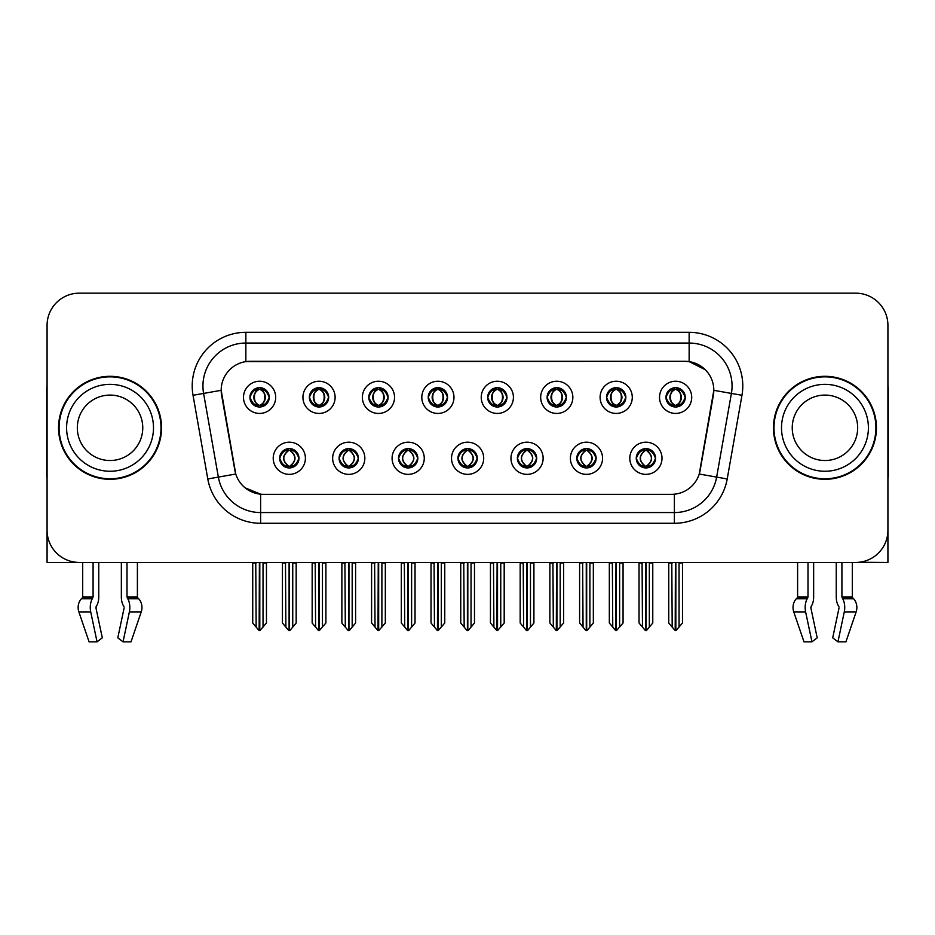 <?xml version="1.0" encoding="UTF-8"?>
<svg xmlns="http://www.w3.org/2000/svg" width="935" height="935" viewBox="0 0 935 935"><rect width="100%" height="100%" fill="white"/><g stroke="black" fill="none" stroke-linecap="round" stroke-linejoin="round"><path stroke-width="1.4" d="M249.937 397.34A9.654 9.654 0 0 0 259.591 406.994A9.654 9.654 0 0 0 269.245 397.34A9.654 9.654 0 0 0 259.591 387.686A9.654 9.654 0 0 0 249.937 397.34L250.031 397.34C252.029 402.728 254.53 405.334 257.546 405.135L256.891 406.608M243.497 397.34A16.094 16.094 0 0 0 259.591 413.434A16.094 16.094 0 0 0 275.685 397.34A16.094 16.094 0 0 0 259.591 381.246A16.094 16.094 0 0 0 243.497 397.34M398.52 458.279A9.654 9.654 0 0 0 408.174 467.932A9.654 9.654 0 0 0 417.828 458.279A9.654 9.654 0 0 0 408.174 448.613A9.654 9.654 0 0 0 398.52 458.279L398.614 458.279C400.437 463.468 402.95 466.074 406.129 466.074L407.274 466.074C400.893 460.873 400.893 455.672 407.274 450.471L406.129 450.471C403.008 450.413 400.496 453.007 398.614 458.279M392.081 458.279A16.094 16.094 0 0 0 408.174 474.361A16.094 16.094 0 0 0 424.268 458.279A16.094 16.094 0 0 0 408.174 442.185A16.094 16.094 0 0 0 392.081 458.279M339.089 458.279A9.654 9.654 0 0 0 348.743 467.932A9.654 9.654 0 0 0 358.397 458.279A9.654 9.654 0 0 0 348.743 448.613A9.654 9.654 0 0 0 339.089 458.279L339.171 458.279C341.006 463.468 343.519 466.074 346.698 466.074L347.843 466.074C341.462 460.873 341.462 455.672 347.843 450.471L346.698 450.471C343.566 450.413 341.065 453.007 339.171 458.279M332.65 458.279A16.094 16.094 0 0 0 348.743 474.361A16.094 16.094 0 0 0 364.837 458.279A16.094 16.094 0 0 0 348.743 442.185A16.094 16.094 0 0 0 332.65 458.279M576.813 458.279A9.654 9.654 0 0 0 586.479 467.932A9.654 9.654 0 0 0 596.133 458.279A9.654 9.654 0 0 0 586.479 448.613A9.654 9.654 0 0 0 576.813 458.279L576.907 458.279C578.742 463.468 581.243 466.074 584.433 466.074L585.579 466.074C579.186 460.873 579.186 455.672 585.579 450.471L584.433 450.471C581.301 450.413 578.788 453.007 576.907 458.279M570.385 458.279A16.094 16.094 0 0 0 586.479 474.361A16.094 16.094 0 0 0 602.561 458.279A16.094 16.094 0 0 0 586.479 442.185A16.094 16.094 0 0 0 570.385 458.279M487.673 397.34A9.654 9.654 0 0 0 497.326 406.994A9.654 9.654 0 0 0 506.98 397.34A9.654 9.654 0 0 0 497.326 387.686A9.654 9.654 0 0 0 487.673 397.34L487.754 397.34C489.753 402.728 492.266 405.334 495.281 405.135L494.627 406.608M481.233 397.34A16.094 16.094 0 0 0 497.326 413.434A16.094 16.094 0 0 0 513.42 397.34A16.094 16.094 0 0 0 497.326 381.246A16.094 16.094 0 0 0 481.233 397.34M606.534 397.34A9.654 9.654 0 0 0 616.188 406.994A9.654 9.654 0 0 0 625.842 397.34A9.654 9.654 0 0 0 616.188 387.686A9.654 9.654 0 0 0 606.534 397.34L606.628 397.34C608.627 402.728 611.128 405.334 614.143 405.135L613.489 406.608M600.095 397.34A16.094 16.094 0 0 0 616.188 413.434A16.094 16.094 0 0 0 632.282 397.34A16.094 16.094 0 0 0 616.188 381.246A16.094 16.094 0 0 0 600.095 397.34M279.659 458.279A9.654 9.654 0 0 0 289.312 467.932A9.654 9.654 0 0 0 298.966 458.279A9.654 9.654 0 0 0 289.312 448.613A9.654 9.654 0 0 0 279.659 458.279L279.74 458.279C281.575 463.468 284.076 466.074 287.267 466.074L288.412 466.074C282.019 460.873 282.019 455.672 288.412 450.471L287.267 450.471C284.135 450.413 281.634 453.007 279.74 458.279M273.219 458.279A16.094 16.094 0 0 0 289.312 474.361A16.094 16.094 0 0 0 305.406 458.279A16.094 16.094 0 0 0 289.312 442.185A16.094 16.094 0 0 0 273.219 458.279M428.23 397.34A9.654 9.654 0 0 0 437.896 406.994A9.654 9.654 0 0 0 447.549 397.34A9.654 9.654 0 0 0 437.896 387.686A9.654 9.654 0 0 0 428.23 397.34L428.324 397.34C430.322 402.728 432.835 405.334 435.85 405.135L435.196 406.608M421.802 397.34A16.094 16.094 0 0 0 437.896 413.434A16.094 16.094 0 0 0 453.978 397.34A16.094 16.094 0 0 0 437.896 381.246A16.094 16.094 0 0 0 421.802 397.34M309.368 397.34A9.654 9.654 0 0 0 319.022 406.994A9.654 9.654 0 0 0 328.676 397.34A9.654 9.654 0 0 0 319.022 387.686A9.654 9.654 0 0 0 309.368 397.34L309.462 397.34C311.46 402.728 313.961 405.334 316.977 405.135L316.322 406.608M302.928 397.34A16.094 16.094 0 0 0 319.022 413.434A16.094 16.094 0 0 0 335.116 397.34A16.094 16.094 0 0 0 319.022 381.246A16.094 16.094 0 0 0 302.928 397.34M368.799 397.34A9.654 9.654 0 0 0 378.453 406.994A9.654 9.654 0 0 0 388.118 397.34A9.654 9.654 0 0 0 378.453 387.686A9.654 9.654 0 0 0 368.799 397.34L368.893 397.34C370.891 402.728 373.404 405.334 376.419 405.135L375.753 406.608M362.371 397.34A16.094 16.094 0 0 0 378.453 413.434A16.094 16.094 0 0 0 394.547 397.34A16.094 16.094 0 0 0 378.453 381.246A16.094 16.094 0 0 0 362.371 397.34M517.382 458.279A9.654 9.654 0 0 0 527.036 467.932A9.654 9.654 0 0 0 536.69 458.279A9.654 9.654 0 0 0 527.036 448.613A9.654 9.654 0 0 0 517.382 458.279L517.476 458.279C519.299 463.468 521.812 466.074 525.002 466.074L526.148 466.074C519.755 460.873 519.755 455.672 526.148 450.471L525.002 450.471C521.87 450.413 519.357 453.007 517.476 458.279M510.942 458.279A16.094 16.094 0 0 0 527.036 474.361A16.094 16.094 0 0 0 543.13 458.279A16.094 16.094 0 0 0 527.036 442.185A16.094 16.094 0 0 0 510.942 458.279M457.951 458.279A9.654 9.654 0 0 0 467.605 467.932A9.654 9.654 0 0 0 477.259 458.279A9.654 9.654 0 0 0 467.605 448.613A9.654 9.654 0 0 0 457.951 458.279L458.045 458.279C459.868 463.468 462.381 466.074 465.572 466.074L466.705 466.074C460.324 460.873 460.324 455.672 466.705 450.471L465.572 450.471C462.439 450.413 459.926 453.007 458.045 458.279M451.511 458.279A16.094 16.094 0 0 0 467.605 474.361A16.094 16.094 0 0 0 483.699 458.279A16.094 16.094 0 0 0 467.605 442.185A16.094 16.094 0 0 0 451.511 458.279M665.965 397.34A9.654 9.654 0 0 0 675.619 406.994A9.654 9.654 0 0 0 685.273 397.34A9.654 9.654 0 0 0 675.619 387.686A9.654 9.654 0 0 0 665.965 397.34L666.059 397.34C668.058 402.728 670.559 405.334 673.574 405.135L672.919 406.608M659.526 397.34A16.094 16.094 0 0 0 675.619 413.434A16.094 16.094 0 0 0 691.713 397.34A16.094 16.094 0 0 0 675.619 381.246A16.094 16.094 0 0 0 659.526 397.34M547.104 397.34A9.654 9.654 0 0 0 556.757 406.994A9.654 9.654 0 0 0 566.411 397.34A9.654 9.654 0 0 0 556.757 387.686A9.654 9.654 0 0 0 547.104 397.34L547.197 397.34C549.196 402.728 551.697 405.334 554.712 405.135L554.058 406.608M540.664 397.34A16.094 16.094 0 0 0 556.757 413.434A16.094 16.094 0 0 0 572.851 397.34A16.094 16.094 0 0 0 556.757 381.246A16.094 16.094 0 0 0 540.664 397.34M636.256 458.279A9.654 9.654 0 0 0 645.91 467.932A9.654 9.654 0 0 0 655.564 458.279A9.654 9.654 0 0 0 645.91 448.613A9.654 9.654 0 0 0 636.256 458.279L636.338 458.279C638.173 463.468 640.674 466.074 643.864 466.074L645.01 466.074C638.617 460.873 638.617 455.672 645.01 450.471L643.864 450.471C640.732 450.413 638.231 453.007 636.338 458.279M629.816 458.279A16.094 16.094 0 0 0 645.91 474.361A16.094 16.094 0 0 0 662.003 458.279A16.094 16.094 0 0 0 645.91 442.185A16.094 16.094 0 0 0 629.816 458.279M221.186 390.257A28.962 28.962 0 0 0 221.63 395.283L234.872 470.387A28.962 28.962 0 0 0 263.389 494.323L671.611 494.323A28.962 28.962 0 0 0 700.128 470.387L713.37 395.283A28.962 28.962 0 0 0 684.852 361.296L250.148 361.296A28.962 28.962 0 0 0 221.186 390.257L221.501 385.968M859.288 562.251L887.923 562.438L887.923 325.357A32.187 32.187 0 0 0 855.747 293.169L79.253 293.169A32.187 32.187 0 0 0 47.077 325.357L47.077 562.438L82.689 562.438L82.689 596.939L93.091 596.939L92.331 598.716A11.804 6.218 90 0 0 90.718 611.899L97.053 641.831L102.289 637.834L95.954 607.902L96.679 605.728A11.804 6.218 90 0 0 98.748 596.939L98.748 562.438L121.351 562.438L121.351 596.939A11.804 6.218 -90 0 0 123.408 605.728L123.981 606.698L123.408 605.728M124.133 607.902L117.798 637.834L123.046 641.831L129.381 611.899A11.804 6.218 -90 0 0 127.756 598.716L126.996 596.939L137.398 596.939L137.398 562.438L144.376 562.438M790.624 562.438L797.602 562.438L797.602 596.939L808.004 596.939L807.244 598.716A11.804 6.218 90 0 0 805.619 611.899L811.954 641.831L817.202 637.834L810.867 607.902L811.592 605.728A11.804 6.218 90 0 0 813.649 596.939L813.649 562.438L836.252 562.438L836.252 596.939A11.804 6.218 -90 0 0 838.321 605.728L838.894 606.698L838.321 605.728M839.046 607.902L832.711 637.834L837.947 641.831L844.282 611.899A11.804 6.218 -90 0 0 842.669 598.716L841.909 596.939L852.311 596.939L852.311 562.438L859.288 562.438M58.554 427.809A51.495 51.495 0 0 0 110.049 479.304A51.495 51.495 0 0 0 161.545 427.809A51.495 51.495 0 0 0 110.049 376.314A51.495 51.495 0 0 0 58.554 427.809M773.455 427.809A51.495 51.495 0 0 0 824.951 479.304A51.495 51.495 0 0 0 876.446 427.809A51.495 51.495 0 0 0 824.951 376.314A51.495 51.495 0 0 0 773.455 427.809M245.858 332.322L689.142 332.322A53.634 53.634 0 0 1 741.969 395.283L727.208 478.965A53.634 53.634 0 0 1 674.38 523.284L260.62 523.284A53.634 53.634 0 0 1 207.792 478.965L193.031 395.283A53.634 53.634 0 0 1 245.858 332.322L245.858 343.051L689.142 343.051A42.916 42.916 0 0 1 731.404 393.425L716.642 477.095A42.916 42.916 0 0 1 674.38 512.555L260.62 512.555A42.916 42.916 0 0 1 218.358 477.095L203.596 393.425A42.916 42.916 0 0 1 245.858 343.051L245.858 361.611L684.852 361.296L689.142 361.611L705.329 369.769M671.611 494.323L263.389 494.323M260.62 523.284L260.62 494.183L245.157 487.86M741.969 395.283L713.814 390.316L699.24 474.033L727.208 478.965M207.792 478.965L235.76 474.033L221.186 390.316L203.596 393.425A42.916 42.916 0 0 1 202.953 385.968M700.128 470.387L699.953 471.298M235.047 471.298L234.872 470.387M855.747 293.169L79.253 293.169M47.077 325.357L47.077 530.262A32.187 32.187 0 0 0 79.253 562.438L855.747 562.438A32.187 32.187 0 0 0 887.923 530.262L887.923 325.357M647.569 467.781L646.798 466.074L647.943 466.074C651.076 466.144 653.588 463.538 655.47 458.255C653.635 453.066 651.122 450.471 647.943 450.471L648.598 448.999M647.569 448.765L646.798 450.471L647.943 450.471M645.325 466.074L644.519 467.827L645.337 466.074C638.547 460.873 638.547 455.672 645.337 450.471L644.519 448.718L645.337 450.471C638.769 455.672 638.769 460.873 645.325 466.074M645.01 450.471L644.25 448.765M646.798 450.471C653.191 455.672 653.191 460.873 646.798 466.074L646.482 466.074C653.039 460.873 653.039 455.672 646.482 450.471L647.289 448.718M646.798 466.074L647.289 467.827M642.076 562.438L642.474 627.104L645.466 630.669L646.342 630.669L652.77 623.014L652.77 562.975L649.334 562.975L649.334 627.104M646.12 562.438L646.12 630.669M645.688 630.669L645.688 562.438M639.037 562.438L639.037 623.014L642.474 627.104M642.474 562.975L639.037 562.975M671.797 562.438L672.195 627.104L675.187 630.669L675.409 562.438M675.841 562.438L675.841 630.669L682.492 623.014L682.492 562.975L679.055 562.975L679.453 562.438M668.759 562.438L668.759 623.014L672.195 627.104M672.195 562.975L668.759 562.975M679.055 627.104L679.055 562.975M673.96 406.854L674.719 405.135L673.574 405.135M673.96 387.826L674.719 389.544L673.574 389.544C670.465 389.486 667.964 392.081 666.059 397.34M685.273 397.34L685.191 397.34C683.333 392.151 680.82 389.544 677.665 389.544L676.519 389.544C679.593 391.181 681.206 393.775 681.393 397.34C681.206 400.905 679.593 403.499 676.519 405.135L677.665 405.135L678.319 406.608M685.191 397.34C683.251 402.634 680.75 405.241 677.665 405.135M674.719 405.135L675.035 405.135C671.891 403.499 670.231 400.905 670.044 397.34C670.231 393.775 671.891 391.181 675.035 389.544L674.24 387.78L675.047 389.544C669.051 389.743 668.864 404.142 675.047 405.135L674.24 406.9L674.719 405.135C671.657 403.499 670.033 400.905 669.857 397.34C670.033 393.775 671.657 391.181 674.719 389.544M676.204 389.544L676.204 389.544C682.188 389.743 682.386 404.142 676.192 405.135L676.998 406.9L676.204 405.135C679.348 403.499 681.019 400.905 681.206 397.34C681.019 393.775 679.348 391.181 676.204 389.544L677.01 387.78L676.192 389.544M588.138 467.781L587.367 466.074L588.512 466.074C591.645 466.144 594.157 463.538 596.039 458.255C594.204 453.066 591.691 450.471 588.512 450.471L589.167 448.999M588.138 448.765L587.367 450.471L588.512 450.471M585.894 466.074L585.088 467.827L585.906 466.074C579.116 460.873 579.116 455.672 585.906 450.471L585.088 448.718L585.906 450.471C579.338 455.672 579.338 460.873 585.894 466.074M585.579 450.471L584.807 448.765M587.367 450.471C593.76 455.672 593.76 460.873 587.367 466.074L587.051 466.074C593.608 460.873 593.608 455.672 587.051 450.471L587.858 448.718M587.367 466.074L587.858 467.827M582.645 562.438L583.043 627.104L586.035 630.669L586.911 630.669L593.339 623.014L593.339 562.975L589.903 562.975L589.903 627.104M586.689 562.438L586.689 630.669M586.257 630.669L586.257 562.438M579.606 562.438L579.606 623.014L583.043 627.104M583.043 562.975L579.606 562.975M528.696 467.781L527.936 466.074L529.081 466.074C532.214 466.144 534.715 463.538 536.608 458.255C534.762 453.066 532.26 450.471 529.081 450.471L529.736 448.999M528.696 448.765L527.936 450.471L529.081 450.471M526.463 466.074L525.657 467.827L526.463 466.074C519.685 460.873 519.685 455.672 526.463 450.471L525.657 448.718L526.463 450.471C519.907 455.672 519.907 460.873 526.463 466.074M526.148 450.471L525.376 448.765M527.936 450.471C534.329 455.672 534.329 460.873 527.936 466.074L527.62 466.074C534.177 460.873 534.177 455.672 527.62 450.471L528.427 448.718M527.936 466.074L528.427 467.827M523.214 562.438L523.612 627.104L526.604 630.669L527.48 630.669L533.908 623.014L533.908 562.975L530.472 562.975L530.472 627.104M527.258 562.438L527.258 630.669M526.826 630.669L526.826 562.438M520.176 562.438L520.176 623.014L523.612 627.104M523.612 562.975L520.176 562.975M469.265 467.781L468.505 466.074L469.65 466.074C472.783 466.144 475.284 463.538 477.177 458.255C475.331 453.066 472.829 450.471 469.65 450.471L470.305 448.999M469.265 448.765L468.505 450.471L469.65 450.471M467.033 466.074L466.226 467.827L467.033 466.074C460.242 460.873 460.242 455.672 467.033 450.471L466.226 448.718L467.033 450.471C460.476 455.672 460.476 460.873 467.033 466.074M466.705 450.471L465.946 448.765M468.505 450.471C474.898 455.672 474.898 460.873 468.505 466.074L468.19 466.074C474.746 460.873 474.746 455.672 468.19 450.471L468.996 448.718M468.505 466.074L468.996 467.827M463.772 562.438L464.169 627.104L467.173 630.669L468.049 630.669L474.477 623.014L474.477 562.975L471.041 562.975L471.041 627.104M467.827 562.438L467.827 630.669M467.395 630.669L467.395 562.438M460.745 562.438L460.745 623.014L464.169 627.104M464.169 562.975L460.745 562.975M612.355 562.438L612.752 627.104L615.744 630.669L615.978 562.438M616.399 562.438L616.399 630.669L623.061 623.014L623.061 562.975L619.624 562.975L620.022 562.438M609.328 562.438L609.328 623.014L612.752 627.104M612.752 562.975L609.328 562.975M619.624 627.104L619.624 562.975M614.529 406.854L615.288 405.135L614.143 405.135M614.529 387.826L615.288 389.544L614.143 389.544C611.034 389.486 608.533 392.081 606.628 397.34M625.842 397.34L625.76 397.34C623.89 392.151 621.389 389.544 618.234 389.544L617.088 389.544C620.15 391.181 621.775 393.775 621.962 397.34C621.775 400.905 620.15 403.499 617.088 405.135L618.234 405.135L618.888 406.608M625.76 397.34C623.82 402.634 621.319 405.241 618.234 405.135M615.288 405.135L615.604 405.135C612.46 403.499 610.8 400.905 610.613 397.34C610.8 393.775 612.46 391.181 615.604 389.544L614.798 387.78L615.616 389.544C609.62 389.743 609.433 404.142 615.616 405.135L614.809 406.9L615.288 405.135C612.226 403.499 610.602 400.905 610.415 397.34C610.602 393.775 612.226 391.181 615.288 389.544M616.773 389.544L616.773 389.544C622.757 389.743 622.944 404.142 616.761 405.135L617.567 406.9L616.773 405.135C619.917 403.499 621.588 400.905 621.763 397.34C621.588 393.775 619.917 391.181 616.773 389.544L617.579 387.78L616.761 389.544M552.924 562.438L553.321 627.104L556.313 630.669L556.547 562.438M556.968 562.438L556.968 630.669L563.618 623.014L563.618 562.975L560.194 562.975L560.591 562.438M549.885 562.438L549.885 623.014L553.321 627.104M553.321 562.975L549.885 562.975M560.194 627.104L560.194 562.975M555.098 406.854L555.857 405.135L554.712 405.135M555.098 387.826L555.857 389.544L554.712 389.544C551.603 389.486 549.102 392.081 547.197 397.34M566.411 397.34L566.318 397.34C564.459 392.151 561.958 389.544 558.803 389.544L557.657 389.544C560.719 391.181 562.344 393.775 562.531 397.34C562.344 400.905 560.719 403.499 557.657 405.135L558.803 405.135L559.457 406.608M566.318 397.34C564.389 402.634 561.877 405.241 558.803 405.135M555.857 405.135L556.173 405.135C553.029 403.499 551.358 400.905 551.183 397.34C551.358 393.775 553.029 391.181 556.173 389.544L555.367 387.78L556.185 389.544C550.189 389.743 550.002 404.142 556.185 405.135L555.378 406.9L555.857 405.135C552.795 403.499 551.171 400.905 550.984 397.34C551.171 393.775 552.795 391.181 555.857 389.544M557.342 389.544L557.342 389.544C563.326 389.743 563.513 404.142 557.33 405.135L558.137 406.9L557.342 405.135C560.486 403.499 562.145 400.905 562.332 397.34C562.145 393.775 560.486 391.181 557.342 389.544L558.148 387.78L557.33 389.544M493.493 562.438L493.89 627.104L496.882 630.669L497.104 562.438M497.537 562.438L497.537 630.669L504.187 623.014L504.187 562.975L500.751 562.975L501.148 562.438M490.454 562.438L490.454 623.014L493.89 627.104M493.89 562.975L490.454 562.975M500.751 627.104L500.751 562.975M495.655 406.854L496.427 405.135L495.281 405.135M495.655 387.826L496.427 389.544L495.281 389.544C492.172 389.486 489.659 392.081 487.754 397.34M506.98 397.34L506.887 397.34C505.029 392.151 502.527 389.544 499.372 389.544L498.226 389.544C501.289 391.181 502.913 393.775 503.088 397.34C502.913 400.905 501.289 403.499 498.226 405.135L499.372 405.135L500.026 406.608M506.887 397.34C504.958 402.634 502.446 405.241 499.372 405.135M496.427 405.135L496.742 405.135C493.598 403.499 491.927 400.905 491.74 397.34C491.927 393.775 493.598 391.181 496.742 389.544L495.936 387.78L496.754 389.544C490.758 389.743 490.559 404.142 496.754 405.135L495.947 406.9L496.427 405.135C493.353 403.499 491.74 400.905 491.553 397.34C491.74 393.775 493.353 391.181 496.427 389.544M497.911 389.544L497.911 389.544C503.895 389.743 504.082 404.142 497.899 405.135L498.706 406.9L497.911 405.135C501.055 403.499 502.714 400.905 502.901 397.34C502.714 393.775 501.055 391.181 497.911 389.544L498.706 387.78L497.899 389.544M434.062 562.438L434.459 627.104L437.451 630.669L437.673 562.438M438.106 562.438L438.106 630.669L444.756 623.014L444.756 562.975L441.32 562.975L441.717 562.438M431.023 562.438L431.023 623.014L434.459 627.104M434.459 562.975L431.023 562.975M441.32 627.104L441.32 562.975M436.224 406.854L436.996 405.135L435.85 405.135M436.224 387.826L436.996 389.544L435.85 389.544C432.741 389.486 430.229 392.081 428.324 397.34M447.549 397.34L447.456 397.34C445.598 392.151 443.085 389.544 439.929 389.544L438.796 389.544C441.858 391.181 443.482 393.775 443.658 397.34C443.482 400.905 441.858 403.499 438.796 405.135L439.929 405.135L440.595 406.608M447.456 397.34C445.527 402.634 443.015 405.241 439.929 405.135M436.996 405.135L437.311 405.135C434.167 403.499 432.496 400.905 432.309 397.34C432.496 393.775 434.167 391.181 437.311 389.544C431.315 389.743 431.128 404.142 437.311 405.135L436.996 405.135C433.922 403.499 432.297 400.905 432.122 397.34C432.297 393.775 433.922 391.181 436.996 389.544L436.996 389.544M438.48 389.544L438.48 389.544C444.464 389.743 444.651 404.142 438.468 405.135L439.275 406.9L438.48 405.135C441.624 403.499 443.283 400.905 443.47 397.34C443.283 393.775 441.624 391.181 438.48 389.544L439.275 387.78L438.468 389.544M93.091 562.438L93.091 596.939M126.996 596.939L126.996 562.438M96.106 606.698L95.954 607.902M123.046 641.831L131.017 641.831L141.243 611.899A11.804 10.028 90 0 0 138.625 598.716L137.702 597.745A1.075 0.912 -90 0 1 137.398 596.939M89.07 641.831L78.856 611.899L89.07 641.831L97.053 641.831M92.331 598.716L81.462 598.716A11.804 10.028 -90 0 0 78.856 611.899A11.804 10.028 -90 0 1 81.462 598.716L82.385 597.745A1.075 0.912 90 0 0 82.689 596.939M47.077 496.462L47.077 485.733M47.077 477.13A21.458 21.458 0 0 0 46.75 477.154L46.75 389.182A21.458 21.458 0 0 1 47.077 385.489M808.004 562.438L808.004 596.939M841.909 596.939L841.909 562.438M811.019 606.698L810.867 607.902M837.947 641.831L845.93 641.831L856.144 611.899A11.804 10.028 90 0 0 853.538 598.716L852.615 597.745L853.538 598.716L842.669 598.716M803.983 641.831L793.757 611.899L803.983 641.831L811.954 641.831M807.244 598.716L796.375 598.716A11.804 10.028 -90 0 0 793.757 611.899A11.804 10.028 -90 0 1 796.375 598.716L797.298 597.745A1.075 0.912 90 0 0 797.602 596.939M852.311 596.939A1.075 0.912 -90 0 0 852.615 597.745L842.096 597.745M887.923 485.733L887.923 496.462M887.923 385.489A21.458 21.458 0 0 1 888.25 389.182L888.25 477.154A21.458 21.458 0 0 0 887.923 477.13M142.763 427.809A32.725 32.725 0 0 0 110.049 395.084A32.725 32.725 0 0 0 77.324 427.809A32.725 32.725 0 0 0 110.049 460.523A32.725 32.725 0 0 0 142.763 427.809A32.725 32.725 0 0 1 110.049 460.523A32.725 32.725 0 0 1 77.324 427.809M59.092 427.809A50.958 50.958 0 0 1 110.049 376.852A50.958 50.958 0 0 1 161.007 427.809A50.958 50.958 0 0 1 110.049 478.767A50.958 50.958 0 0 1 59.092 427.809M857.676 427.809A32.725 32.725 0 0 0 824.951 395.084A32.725 32.725 0 0 0 792.237 427.809A32.725 32.725 0 0 0 824.951 460.523A32.725 32.725 0 0 0 857.676 427.809A32.725 32.725 0 0 1 824.951 460.523A32.725 32.725 0 0 1 792.237 427.809M773.993 427.809A50.958 50.958 0 0 1 824.951 376.852A50.958 50.958 0 0 1 875.908 427.809A50.958 50.958 0 0 1 824.951 478.767A50.958 50.958 0 0 1 773.993 427.809M409.834 467.781L409.074 466.074L410.22 466.074C413.352 466.144 415.853 463.538 417.746 458.255C415.9 453.066 413.387 450.471 410.22 450.471L410.874 448.999M409.834 448.765L409.074 450.471L410.22 450.471M407.59 466.074L406.795 467.827L407.602 466.074C400.811 460.873 400.811 455.672 407.602 450.471L406.795 448.718L407.602 450.471C401.045 455.672 401.045 460.873 407.59 466.074M407.274 450.471L406.515 448.765M409.074 450.471L409.553 448.718L409.074 450.471C415.456 455.672 415.456 460.873 409.074 466.074L409.553 467.827L408.747 466.074C415.304 460.873 415.304 455.672 408.759 450.471C415.537 455.672 415.537 460.873 408.747 466.074L409.074 466.074M404.341 562.438L404.738 627.104L407.73 630.669L408.618 630.669L415.035 623.014L415.035 562.975L411.61 562.975L411.61 627.104M408.385 562.438L408.385 630.669M407.964 630.669L407.964 562.438M401.314 562.438L401.314 623.014L404.738 627.104M404.738 562.975L401.314 562.975M350.403 467.781L349.643 466.074L350.777 466.074C353.909 466.144 356.422 463.538 358.304 458.255C356.469 453.066 353.956 450.471 350.777 450.471L351.443 448.999M350.403 448.765L349.643 450.471L350.777 450.471M348.159 466.074L347.352 467.827L348.171 466.074C341.38 460.873 341.38 455.672 348.171 450.471L347.352 448.718L348.171 450.471C341.602 455.672 341.602 460.873 348.159 466.074M347.843 450.471L347.084 448.765M349.643 450.471L350.122 448.718L349.643 450.471C356.025 455.672 356.025 460.873 349.643 466.074L350.122 467.827L349.316 466.074C355.873 460.873 355.873 455.672 349.328 450.471C356.106 455.672 356.106 460.873 349.316 466.074L349.643 466.074M344.91 562.438L345.307 627.104L348.299 630.669L349.176 630.669L355.604 623.014L355.604 562.975L352.179 562.975L352.179 627.104M348.954 562.438L348.954 630.669M348.521 630.669L348.521 562.438M341.871 562.438L341.871 623.014L345.307 627.104M345.307 562.975L341.871 562.975M290.972 467.781L290.201 466.074L291.346 466.074C294.478 466.144 296.991 463.538 298.873 458.255C297.038 453.066 294.525 450.471 291.346 450.471L292 448.999M290.972 448.765L290.201 450.471L291.346 450.471M288.728 466.074L287.922 467.827L288.74 466.074C281.949 460.873 281.949 455.672 288.74 450.471L287.922 448.718L288.74 450.471C282.171 455.672 282.171 460.873 288.728 466.074M288.412 450.471L287.653 448.765M290.201 450.471L290.691 448.718L290.201 450.471C296.594 455.672 296.594 460.873 290.201 466.074L290.691 467.827L289.885 466.074C296.442 460.873 296.442 455.672 289.885 450.471C296.675 455.672 296.675 460.873 289.885 466.074L290.201 466.074M285.479 562.438L285.876 627.104L288.868 630.669L289.745 630.669L296.173 623.014L296.173 562.975L292.737 562.975L292.737 627.104M289.523 562.438L289.523 630.669M289.09 630.669L289.09 562.438M282.44 562.438L282.44 623.014L285.876 627.104M285.876 562.975L282.44 562.975M374.631 562.438L375.029 627.104L378.02 630.669L378.243 562.438M378.675 562.438L378.675 630.669L385.325 623.014L385.325 562.975L381.889 562.975L382.286 562.438M371.592 562.438L371.592 623.014L375.029 627.104M375.029 562.975L371.592 562.975M381.889 627.104L381.889 562.975M376.793 406.854L377.553 405.135L376.419 405.135M376.793 387.826L377.553 389.544L376.419 389.544C373.31 389.486 370.798 392.081 368.893 397.34M388.118 397.34L388.025 397.34C386.167 392.151 383.654 389.544 380.498 389.544L379.365 389.544C382.427 391.181 384.051 393.775 384.227 397.34C384.051 400.905 382.427 403.499 379.365 405.135L380.498 405.135L381.153 406.608M388.025 397.34C386.085 402.634 383.584 405.241 380.498 405.135M377.553 405.135L377.88 405.135C374.725 403.499 373.065 400.905 372.878 397.34C373.065 393.775 374.725 391.181 377.88 389.544C371.885 389.743 371.698 404.142 377.88 405.135L377.553 405.135C374.491 403.499 372.866 400.905 372.691 397.34C372.866 393.775 374.491 391.181 377.553 389.544L377.553 389.544M379.037 389.544L379.037 389.544C385.033 389.743 385.22 404.142 379.037 405.135L379.832 406.9L379.037 405.135C382.181 403.499 383.853 400.905 384.04 397.34C383.853 393.775 382.181 391.181 379.037 389.544L379.844 387.78L379.037 389.544M315.2 562.438L315.598 627.104L318.59 630.669L318.812 562.438M319.244 562.438L319.244 630.669L325.894 623.014L325.894 562.975L322.458 562.975L322.856 562.438M312.161 562.438L312.161 623.014L315.598 627.104M315.598 562.975L312.161 562.975M322.458 627.104L322.458 562.975M317.362 406.854L318.122 405.135L316.977 405.135M317.362 387.826L318.122 389.544L316.977 389.544C313.868 389.486 311.367 392.081 309.462 397.34M328.676 397.34L328.594 397.34C326.736 392.151 324.223 389.544 321.067 389.544L319.922 389.544C322.996 391.181 324.609 393.775 324.796 397.34C324.609 400.905 322.996 403.499 319.922 405.135L321.067 405.135L321.722 406.608M328.594 397.34C326.654 402.634 324.153 405.241 321.067 405.135M318.122 405.135L318.438 405.135C315.294 403.499 313.634 400.905 313.447 397.34C313.634 393.775 315.294 391.181 318.438 389.544C312.454 389.743 312.267 404.142 318.449 405.135L318.122 405.135C315.06 403.499 313.435 400.905 313.26 397.34C313.435 393.775 315.06 391.181 318.122 389.544L318.122 389.544M319.606 389.544L319.606 389.544C325.59 389.743 325.789 404.142 319.595 405.135L320.401 406.9L319.606 405.135C322.75 403.499 324.422 400.905 324.609 397.34C324.422 393.775 322.75 391.181 319.606 389.544L320.413 387.78L319.595 389.544M255.758 562.438L256.155 627.104L259.147 630.669L259.381 562.438M259.801 562.438L259.801 630.669L266.463 623.014L266.463 562.975L263.027 562.975L263.425 562.438M252.731 562.438L252.731 623.014L256.155 627.104M256.155 562.975L252.731 562.975M263.027 627.104L263.027 562.975M257.931 406.854L258.691 405.135L257.546 405.135M257.931 387.826L258.691 389.544L257.546 389.544C254.437 389.486 251.936 392.081 250.031 397.34M269.245 397.34L269.163 397.34C267.293 392.151 264.792 389.544 261.636 389.544L260.491 389.544C263.553 391.181 265.178 393.775 265.365 397.34C265.178 400.905 263.553 403.499 260.491 405.135L261.636 405.135L262.291 406.608M269.163 397.34C267.223 402.634 264.722 405.241 261.636 405.135M258.691 405.135L259.007 405.135C255.863 403.499 254.203 400.905 254.016 397.34C254.203 393.775 255.863 391.181 259.007 389.544C253.023 389.743 252.836 404.142 259.018 405.135L258.691 405.135C255.629 403.499 254.004 400.905 253.829 397.34C254.004 393.775 255.629 391.181 258.691 389.544L258.691 389.544M260.175 389.544L260.175 389.544C266.159 389.743 266.358 404.142 260.164 405.135L260.97 406.9L260.175 405.135C263.319 403.499 264.991 400.905 265.166 397.34C264.991 393.775 263.319 391.181 260.175 389.544L260.982 387.78L260.164 389.544M689.142 332.322L689.142 361.611M674.38 494.183L674.38 523.284M193.031 395.283L203.596 393.425M643.864 466.074L643.21 467.547M644.25 467.781L645.01 466.074M643.864 450.471L643.21 448.999M647.943 466.074L648.598 467.547M673.574 389.544L672.919 388.072M677.665 389.544L678.319 388.072M677.291 387.826L676.519 389.544M677.291 406.854L676.519 405.135M584.433 466.074L583.779 467.547M584.807 467.781L585.579 466.074M584.433 450.471L583.779 448.999M588.512 466.074L589.167 467.547M525.002 466.074L524.348 467.547M525.376 467.781L526.148 466.074M525.002 450.471L524.348 448.999M529.081 466.074L529.736 467.547M465.572 466.074L464.905 467.547M465.946 467.781L466.705 466.074M465.572 450.471L464.905 448.999M469.65 466.074L470.305 467.547M614.143 389.544L613.489 388.072M618.234 389.544L618.888 388.072M617.848 387.826L617.088 389.544M617.848 406.854L617.088 405.135M554.712 389.544L554.058 388.072M558.803 389.544L559.457 388.072M558.417 387.826L557.657 389.544M558.417 406.854L557.657 405.135M495.281 389.544L494.627 388.072M499.372 389.544L500.026 388.072M498.986 387.826L498.226 389.544M498.986 406.854L498.226 405.135M435.85 389.544L435.196 388.072M439.929 389.544L440.595 388.072M439.555 387.826L438.796 389.544M439.555 406.854L438.796 405.135M436.505 406.889L437.311 405.135L436.516 406.9M436.505 387.78L437.311 389.544L436.516 387.78M129.381 611.899L141.243 611.899M78.856 611.899L90.718 611.899M127.756 598.716L138.625 598.716M127.183 597.745L137.702 597.745M82.385 597.745L92.904 597.745M844.282 611.899L856.144 611.899M793.757 611.899L805.619 611.899M797.298 597.745L807.817 597.745M66.595 427.809A43.442 43.442 0 0 1 110.049 384.355A43.442 43.442 0 0 1 153.492 427.809A43.442 43.442 0 0 1 110.049 471.252A43.442 43.442 0 0 1 66.595 427.809M781.508 427.809A43.442 43.442 0 0 1 824.951 384.355A43.442 43.442 0 0 1 868.405 427.809A43.442 43.442 0 0 1 824.951 471.252A43.442 43.442 0 0 1 781.508 427.809M406.129 466.074L405.474 467.547M406.515 467.781L407.274 466.074M406.129 450.471L405.474 448.999M410.22 466.074L410.874 467.547M346.698 466.074L346.043 467.547M347.084 467.781L347.843 466.074M346.698 450.471L346.043 448.999M350.777 466.074L351.443 467.547M287.267 466.074L286.613 467.547M287.653 467.781L288.412 466.074M287.267 450.471L286.613 448.999M291.346 466.074L292 467.547M376.419 389.544L375.753 388.072M380.498 389.544L381.153 388.072M380.124 387.826L379.365 389.544M380.124 406.854L379.365 405.135M377.074 406.889L377.88 405.135L377.074 406.9M377.074 387.78L377.88 389.544L377.074 387.78M316.977 389.544L316.322 388.072M321.067 389.544L321.722 388.072M320.693 387.826L319.922 389.544M320.693 406.854L319.922 405.135M317.643 406.889L318.438 405.135L317.643 406.9M317.643 387.78L318.438 389.544L317.643 387.78M257.546 389.544L256.891 388.072M261.636 389.544L262.291 388.072M261.251 387.826L260.491 389.544M261.251 406.854L260.491 405.135M258.2 406.889L259.007 405.135L258.212 406.9M258.2 387.78L259.007 389.544L258.212 387.78M647.277 448.718L646.482 450.471C653.261 455.672 653.261 460.873 646.482 466.074L647.277 467.827M587.846 448.718L587.04 450.471C593.83 455.672 593.83 460.873 587.04 466.074L587.846 467.827M528.415 448.718L527.609 450.471C534.399 455.672 534.399 460.873 527.609 466.074L528.415 467.827M468.984 448.718L468.178 450.471C474.968 455.672 474.968 460.873 468.178 466.074L468.984 467.827"/></g></svg>
